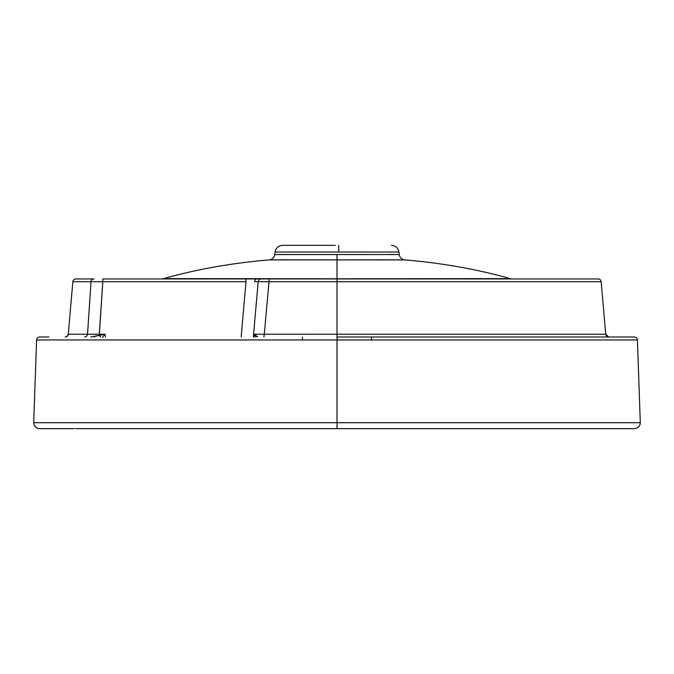 <?xml version="1.0" encoding="UTF-8"?>
<svg xmlns="http://www.w3.org/2000/svg" width="674" height="674" viewBox="0 0 674 674"><rect width="100%" height="100%" fill="white"/><g stroke="black" fill="none" stroke-linecap="round" stroke-linejoin="round"><path stroke-width="1.01" d="M404.4 259.894L404.729 259.903C401.653 259.397 399.825 257.62 399.244 254.561L398.932 252.042L338.862 252.042L338.634 245.336L338.862 252.042L275.068 252.042L274.756 254.561L399.244 254.561L398.932 252.042L275.068 252.042C275.91 247.906 278.438 245.673 282.65 245.336L335.366 245.336M255.32 337L257.047 336.292L257.645 336.722L253.584 334.211L264.292 334.211L268.993 281.732L264.292 334.211L337 334.211L337.008 281.732L268.993 281.732L269.33 278.943L256.769 278.943A3.058 2.157 90 0 0 254.62 281.631L258.176 281.732L253.584 334.211L258.176 281.732A3.058 3.058 0 0 1 261.217 278.943L598.108 278.943A3.058 3.058 180 0 1 601.149 281.732L605.741 334.211L337 334.211L337.008 281.732L601.149 281.732L605.741 334.211L608.782 337L605.741 334.211A3.058 3.058 0 0 0 608.782 337M375.89 259.81L384.559 259.802M102.507 337.379L105.043 334.211L105.355 337M48.941 337L39.892 337M40.726 337L42.31 337M262.868 334.237L337 334.211L337 337L633.282 337M634.108 337L337 337L337 334.211L605.741 334.211M423.466 278.8L426.558 278.8M450.518 278.792L460.536 278.792M466.93 278.783L468 278.783M503.579 278.674L492.441 278.724M494.775 278.716L495.255 278.716M497.235 278.707L498.153 278.699M506.284 278.657L507.202 278.648M508.23 278.64L504.523 278.665M510.05 278.632L509.055 278.632M403.44 259.886L401.839 259.869L403.44 259.886M402.302 259.878L401.839 259.869M396.775 259.835L398.258 259.844M392.816 259.819L391.645 259.819M388.013 259.81L385.334 259.802M381.711 259.802L381.282 259.802M491.835 278.724L337 278.792L337 259.886L393.389 259.827M279.499 254.511L399.244 254.561C399.825 257.62 401.653 259.397 404.729 259.903C442.001 263.02 477.209 269.263 510.353 278.623L337 278.792L337 259.886L280.611 259.827M404.729 259.903L337 259.886L337 254.545L337 259.886L269.271 259.903C272.347 259.397 274.175 257.62 274.756 254.561C274.175 257.62 272.347 259.397 269.271 259.903L270.56 259.886L269.271 259.903C231.999 263.02 196.791 269.263 163.647 278.623L337 278.792L269.33 278.943L268.993 281.732L258.875 281.673M271.647 259.878L272.119 259.878M274.402 259.852L272.894 259.869M281.109 259.819L282.069 259.819M250.534 278.8L223.397 278.792M213.043 278.792L210.911 278.783M207.171 278.783L206.008 278.783M197.255 278.766L194.837 278.766M194.23 278.758L190.793 278.75M184.592 278.733L182.106 278.724M182.182 278.724L178.804 278.716M178.762 278.716L176.815 278.707M175.897 278.699L173.403 278.691M169.469 278.665L337 278.792L337.008 279.752L337.008 278.943L598.108 278.943A3.058 3.058 -0 0 1 601.149 281.732L337.008 281.732L337.008 279.752L337.008 281.732L268.993 281.732M277.225 259.835L275.742 259.844M272.161 259.869L270.56 259.886M582.572 428.664L566.404 428.664M550.338 428.664L518.146 428.664M39.64 337A3.058 3.058 -44 0 0 36.59 339.949L337 339.949L337 337L337 339.949L637.41 339.949L640.3 422.716L337 422.716L337 339.949L337 422.716L33.7 422.716L36.59 339.949L637.41 339.949L640.3 422.716A6.108 6.108 0 0 1 634.192 428.664A6.108 6.108 180 0 0 640.3 422.716L337 422.716L337 428.664L634.192 428.664M337 423.921L337 428.664L135.617 428.664M323.975 428.664L300.183 428.664M190.835 428.664L506.814 428.664M149.881 428.664L211.788 428.664M86.356 428.664L77.367 428.664M45.276 428.664L57.88 428.664M45.537 428.664L40.297 428.664L45.537 428.664M40.052 428.664L39.808 428.664A6.108 6.108 0 0 1 33.7 422.716A6.108 6.108 0 0 0 39.808 428.664L49.059 428.664M46.776 428.664L48.553 428.664M49.16 428.664L59.228 428.664M65.445 428.664L66.945 428.664M75.589 428.664L77.982 428.664M87.94 428.664L93.745 428.664M100.258 428.664L115.642 428.664M130.074 428.664L135.322 428.664M155.433 428.664L166.925 428.664M172.654 428.664L198.906 428.664M211.644 428.664L263.593 428.664M64.165 428.664L70.172 428.664M77.535 428.664L98.648 428.664M628.876 428.664L337 428.664M45.065 428.664L40.887 428.664M156.098 428.664L139.543 428.664M97.376 428.664L89.12 428.664M86.752 428.664L84.814 428.664M64.628 428.664L55.462 428.664M41.392 428.664L45.251 428.664M96.989 428.664L155.854 428.664M357.203 428.664L483.848 428.664M497.757 428.664L503.933 428.664M520.016 428.664L525.594 428.664M547.583 428.664L565.924 428.664M567.752 428.664L581.94 428.664M593.322 428.664L596.035 428.664M601.494 428.664L602.345 428.664M607.215 428.664L608.403 428.664M615.497 428.664L618.311 428.664M624.326 428.664L628.362 428.664M629.061 428.664L632.633 428.664M633.526 428.664L599.649 428.664M394.501 254.511L388.78 254.477M274.756 254.561L275.068 252.042M637.41 339.949A3.058 3.058 90 0 0 634.36 337A3.058 3.058 -90 0 1 637.41 339.949L636.745 339.949M337 422.716L33.7 422.716L36.59 339.949M253.39 336.427L253.34 337L253.39 336.427M84.435 278.943L93.972 278.943A3.058 2.957 90 0 0 91.024 281.732L245.993 281.732L241.166 337L245.993 281.732L102.81 281.732L99.28 334.211L105.043 334.211L99.28 335.475L102.81 281.732L72.851 281.732L68.259 334.211L87.527 334.211L91.024 281.732L87.527 334.211L105.043 334.211L90.805 337L93.534 336.461L94.739 337L93.534 336.461L99.28 335.475L100.62 337A7.641 2.46 -126.1 0 0 99.28 335.475L99.28 334.211L95.801 334.253M65.681 336.966L67.274 336.2L68.259 334.22L67.282 336.191L65.218 337A3.058 3.058 0 0 0 68.259 334.211L72.851 281.732L91.024 281.732A3.058 2.957 -90 0 1 93.972 278.943L76.069 278.943M76.609 278.943L77.611 278.943M79.161 278.943L81.377 278.943M261.217 278.943A3.058 3.058 0 0 0 258.176 281.732L254.62 281.631A3.058 2.157 -90 0 1 256.769 278.943L245.993 278.943L245.993 281.732L245.993 278.943L102.81 278.943L102.81 281.732L102.81 278.943L260.922 278.943M68.259 334.211L87.527 334.211A3.058 2.949 -90 0 1 84.587 337A3.058 2.949 90 0 0 87.527 334.211L94.781 334.27M255.21 335.433A7.641 5.072 -175 0 0 253.694 337L255.21 335.433L253.584 334.211L257.165 334.296M264.292 334.211L263.93 337L264.292 334.211M75.892 278.943A3.058 3.058 137.5 0 0 72.851 281.732L91.024 281.732M102.819 337L105.043 334.211M253.584 334.211L253.34 337M371.517 339.46L371.61 337M302.483 339.46L302.39 337M269.271 259.903L270.678 259.886M274.175 259.861L277.486 259.835M277.713 259.835L288.666 259.802M392.858 259.819L396.438 259.835M396.556 259.835L399.438 259.852M403.347 259.886L404.712 259.903M68.419 428.664L74.351 428.664M89.086 428.664L127.765 428.664M254.545 428.664L303.098 428.664M547.389 428.664L580.988 428.664M398.932 252.042C398.09 247.906 395.562 245.673 391.35 245.336"/></g></svg>
